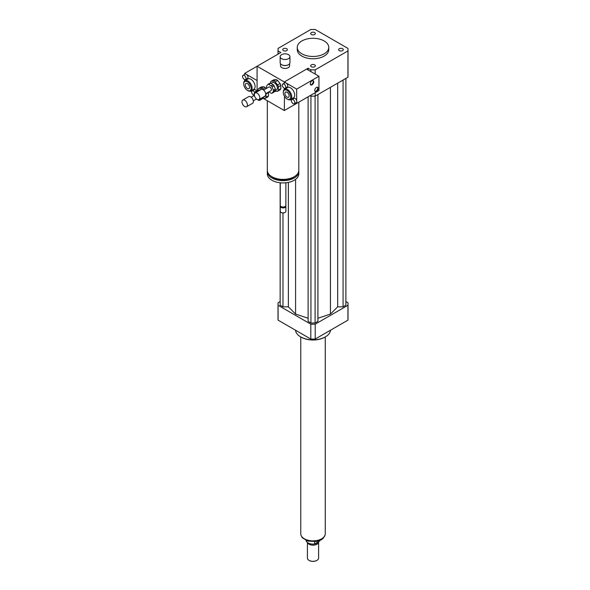 <?xml version="1.0" encoding="UTF-8"?>
<svg xmlns="http://www.w3.org/2000/svg" width="590" height="590" viewBox="0 0 590 590"><rect width="100%" height="100%" fill="white"/><g stroke="black" fill="none" stroke-linecap="round" stroke-linejoin="round"><path stroke-width="0.89" d="M339.339 48.719A2.323 1.342 180 0 1 341.868 48.424A2.323 1.342 180 0 1 343.306 49.671A2.323 1.342 180 0 1 340.983 51.013A2.323 1.342 180 0 1 338.653 49.671A2.323 1.342 180 0 1 339.339 48.719M314.662 64.863A2.323 1.342 180 0 1 315.34 65.814A2.323 1.342 180 0 1 313.017 67.157A2.323 1.342 180 0 1 310.687 65.814A2.323 1.342 180 0 1 312.125 64.576A2.323 1.342 180 0 1 314.662 64.863M286.696 50.615A2.323 1.342 180 0 1 284.159 50.91A2.323 1.342 180 0 1 282.721 49.671A2.323 1.342 180 0 1 285.051 48.321A2.323 1.342 180 0 1 287.374 49.671A2.323 1.342 180 0 1 286.696 50.615M311.373 34.471A2.323 1.342 180 0 1 310.687 33.519A2.323 1.342 180 0 1 313.017 32.177A2.323 1.342 180 0 1 315.34 33.519A2.323 1.342 180 0 1 313.902 34.766A2.323 1.342 180 0 1 311.373 34.471M288.51 54.671A4.897 2.832 180 0 1 289.948 56.67A4.897 2.832 180 0 1 285.051 59.502A4.897 2.832 180 0 1 280.147 56.67A4.897 2.832 180 0 1 283.171 54.059A4.897 2.832 180 0 1 288.51 54.671M289.948 56.67L289.948 62.673A4.897 2.832 180 0 1 288.51 64.671A4.897 2.832 180 0 1 281.585 64.671A4.897 2.832 180 0 1 280.147 62.673L280.147 56.67M288.385 64.745A4.55 2.626 180 0 1 288.267 64.811A4.55 2.626 180 0 1 281.828 64.811A4.55 2.626 180 0 1 281.71 64.745M289.602 63.72L289.602 65.814A4.55 2.626 180 0 1 285.051 68.44A4.55 2.626 180 0 1 280.501 65.814L280.501 63.72M298.82 102.159L298.82 170.296A15.753 9.093 180 0 1 294.204 176.727A15.753 9.093 180 0 1 277.042 178.696A15.753 9.093 180 0 1 267.322 170.296L267.322 100.728M294.565 176.513A14.352 8.282 180 0 1 293.215 177.413A14.352 8.282 180 0 1 271.57 176.513M298.783 170.923A15.753 9.093 180 0 1 298.82 171.55A15.753 9.093 180 0 1 294.204 177.981A15.753 9.093 180 0 1 277.042 179.957A15.753 9.093 180 0 1 267.322 171.55A15.753 9.093 180 0 1 267.358 170.923M298.82 171.55L298.82 173.836A15.753 9.093 180 0 1 294.204 180.267A15.753 9.093 180 0 1 277.042 182.244A15.753 9.093 180 0 1 267.322 173.836L267.322 171.55M285.87 182.789L285.87 205.416A2.803 1.615 180 0 1 285.051 206.559A2.803 1.615 180 0 1 281.091 206.559A2.803 1.615 180 0 1 280.265 205.416L280.265 182.789M284.845 206.67A2.272 1.313 180 0 1 284.675 206.773L285.051 206.559L284.675 206.773A2.272 1.313 180 0 1 281.459 206.773A2.272 1.313 180 0 1 281.29 206.67M285.767 205.844A2.803 1.615 180 0 1 285.87 206.279A2.803 1.615 180 0 1 285.051 207.422A2.803 1.615 180 0 1 281.998 207.769A2.803 1.615 180 0 1 280.265 206.279A2.803 1.615 180 0 1 280.368 205.844M285.87 206.279L285.87 211.279A2.803 1.615 180 0 1 285.051 212.422A2.803 1.615 180 0 1 281.091 212.422A2.803 1.615 180 0 1 280.265 211.279L280.265 206.279M284.918 212.489A2.449 1.416 180 0 1 284.8 212.562L284.8 212.562A2.449 1.416 180 0 1 281.334 212.562A2.449 1.416 180 0 1 281.224 212.489M310.819 71.552L310.819 69.834L308.069 68.241L284.306 81.958L284.306 83.131L284.306 81.958L286.039 82.961A2.449 1.416 60 0 1 287.64 85.122A2.449 1.416 60 0 1 287.264 87.084L285.28 88.227A2.449 1.416 60 0 1 282.831 86.811A2.449 1.416 60 0 1 282.831 83.979A2.449 1.416 60 0 1 284.056 84.105A2.449 1.416 60 0 1 285.656 86.265A2.449 1.416 60 0 1 285.28 88.227M284.306 88.227L284.306 89.407L284.306 88.227M284.505 96.362L284.306 110.537L263.524 98.537M308.069 96.819L284.306 110.537M308.069 68.241L308.069 69.959M243.08 75.321A2.449 1.416 60 0 1 244.304 75.446A2.449 1.416 60 0 1 245.905 77.6A2.449 1.416 60 0 1 245.536 79.561A2.449 1.416 60 0 1 244.304 79.444A2.449 1.416 60 0 1 242.704 77.283A2.449 1.416 60 0 1 243.08 75.321L245.064 74.178A2.449 1.416 60 0 1 246.288 74.303L257.085 80.535L257.085 90.631L257.085 66.242L284.306 81.958L306.579 69.104L318.954 76.243L296.681 89.105L296.681 100.573A2.449 1.416 60 0 1 296.681 102.21A2.449 1.416 60 0 1 296.328 102.601L294.344 103.744A2.449 1.416 60 0 1 293.119 103.626A2.449 1.416 60 0 1 291.519 101.465A2.449 1.416 60 0 1 291.895 99.504A2.449 1.416 60 0 1 293.119 99.622A2.449 1.416 60 0 1 294.72 101.782A2.449 1.416 60 0 1 294.344 103.744M278.082 54.118L278.082 50.932L280.84 52.525L244.71 73.389L246.288 74.303A2.449 1.416 60 0 1 247.889 76.457A2.449 1.416 60 0 1 247.512 78.418L245.536 79.561M278.082 50.932A35.002 20.207 180 0 1 278.015 49.671A35.002 20.207 180 0 1 278.082 48.402L310.819 29.5A35.002 20.207 180 0 1 315.207 29.5L347.945 48.402A35.002 20.207 180 0 1 348.019 49.671L348.019 75.963A35.002 20.207 180 0 1 347.945 77.224L315.207 96.126A35.002 20.207 180 0 1 310.819 96.126L310.045 95.676M310.819 96.126L310.819 95.226M324.153 40.953A15.753 9.093 180 0 1 328.763 47.384A15.753 9.093 180 0 1 313.017 56.478A15.753 9.093 180 0 1 297.264 47.384A15.753 9.093 180 0 1 306.984 38.977A15.753 9.093 180 0 1 324.153 40.953M328.763 47.384L328.763 49.671A15.753 9.093 180 0 1 313.017 58.764A15.753 9.093 180 0 1 297.264 49.671L297.264 47.384M315.207 74.082L315.207 69.834A35.002 20.207 180 0 1 310.819 69.834M315.207 96.126L315.207 92.696M348.019 49.671A35.002 20.207 180 0 1 347.945 50.932L315.207 69.834M347.945 77.224L347.945 50.932M330.496 330.216A17.501 10.104 180 0 1 325.392 336.875A17.501 10.104 180 0 1 300.642 336.875A17.501 10.104 180 0 1 295.531 330.216M324.891 337.163L325.392 336.875L324.891 337.163A16.8 9.698 180 0 1 301.136 337.163L300.642 336.875M280.147 301.556L278.082 302.744A35.002 20.207 0 0 0 278.015 304.012A35.002 20.207 0 0 0 278.082 305.281L310.819 324.183A35.002 20.207 0 0 0 315.207 324.183L347.945 305.281A35.002 20.207 0 0 0 348.019 304.012A35.002 20.207 0 0 0 347.945 302.744L345.88 301.556M317.914 318.246L330.437 314.072L337.664 306.844L343.063 306.844L345.88 305.214L345.88 78.418M308.113 96.79L308.113 321.358L310.937 322.988L315.097 322.988L317.914 321.358L317.914 94.562M280.147 182.775L280.147 305.214L282.971 306.844L288.363 306.844L295.59 314.072L308.113 318.246M347.945 305.281L347.945 320.141A35.002 20.207 0 0 0 348.019 318.873L348.019 304.012M278.015 304.012L278.015 318.873A35.002 20.207 0 0 0 278.082 320.141L310.819 339.044A35.002 20.207 0 0 0 315.207 339.044L347.945 320.141M278.082 305.281L278.082 320.141M310.819 324.183L310.819 339.044M315.207 324.183L315.207 339.044M282.971 306.844L282.971 212.975M288.363 306.844L288.363 182.406M295.59 314.072L295.59 179.353M330.437 314.072L330.437 87.335M315.097 322.988L315.097 96.133M310.937 322.988L310.937 96.133M343.063 306.844L343.063 80.048M337.664 306.844L337.664 83.161M319.832 540.521L319.832 540.993L314.618 544.002L314.618 541.753M306.048 540.455A6.999 4.042 0 0 0 314.618 544.002M319.832 540.993A6.999 4.042 0 0 0 319.979 540.455M309.182 560.426A5.251 3.031 0 0 0 309.3 560.5A5.251 3.031 0 0 0 316.727 560.5A5.251 3.031 0 0 0 316.845 560.426M307.412 542.49L307.412 558.074A5.598 3.23 0 0 0 309.057 560.36A5.598 3.23 0 0 0 316.978 560.36A5.598 3.23 0 0 0 318.615 558.074L318.615 541.952A5.598 3.23 0 0 0 318.6 541.701M307.515 542.571A5.598 3.23 0 0 0 313.548 545.167A5.598 3.23 0 0 0 318.615 541.952M311.623 544.024A5.074 2.928 0 0 0 314.411 544.024M314.64 543.987A5.074 2.928 0 0 0 317.818 542.151M300.767 336.949L300.767 533.78A12.25 7.073 0 0 0 313.017 540.853A12.25 7.073 0 0 0 325.267 533.78L325.267 336.949M315.031 91.325A2.449 1.416 120 0 0 317.206 89.813A2.449 1.416 120 0 0 317.435 87.173M316.476 87.394A2.449 1.416 -60 0 1 317.708 87.268A2.449 1.416 -60 0 1 317.708 90.1A2.449 1.416 -60 0 1 315.252 91.509A2.449 1.416 -60 0 1 314.876 89.547A2.449 1.416 -60 0 1 316.476 87.394M310.576 84.754A2.449 1.416 120 0 0 312.752 83.242A2.449 1.416 120 0 0 312.98 80.594M312.022 80.815A2.449 1.416 -60 0 1 313.253 80.697A2.449 1.416 -60 0 1 313.253 83.522A2.449 1.416 -60 0 1 310.797 84.938A2.449 1.416 -60 0 1 310.421 82.976A2.449 1.416 -60 0 1 312.022 80.815M291.895 99.504L293.872 98.36A2.449 1.416 60 0 1 296.681 100.573M282.831 83.979L284.815 82.836A2.449 1.416 60 0 1 286.039 82.961L296.681 89.105M296.681 102.21L296.681 103.397L295.819 102.896M291.408 100.352L290.236 99.673M283.318 92.534L283.318 91.966A5.952 3.437 60 0 1 284.55 89.238L287.514 87.527A5.952 3.437 60 0 1 293.466 90.956A5.952 3.437 60 0 1 293.466 97.829L290.501 99.548A5.952 3.437 60 0 1 287.522 99.253L287.028 98.965A5.251 3.031 60 0 1 283.318 92.534A5.251 3.031 60 0 1 287.028 90.388A5.251 3.031 60 0 1 290.737 96.819A5.251 3.031 60 0 1 287.028 98.965L287.522 99.253M287.028 92.232A3.002 1.733 60 0 1 288.989 94.872A3.002 1.733 60 0 1 288.525 97.276A3.002 1.733 60 0 1 285.531 95.543A3.002 1.733 60 0 1 285.531 92.084A3.002 1.733 60 0 1 287.028 92.232M284.55 89.238A5.952 3.437 60 0 1 290.501 92.674A5.952 3.437 60 0 1 290.501 99.548M318.954 76.243L318.954 90.536L296.681 103.397M256.945 91.885L256.289 91.509L258.272 90.366A4.897 2.832 60 0 0 257.41 90.44L255.433 91.583L254.15 93.412A4.897 2.832 60 0 0 254.15 94.555L254.393 95.189A2.449 1.416 60 0 1 253.368 94.96A2.449 1.416 60 0 1 251.768 92.807A2.449 1.416 60 0 1 252.144 90.838A2.449 1.416 60 0 1 254.747 92.556M252.144 90.838L254.128 89.695A2.449 1.416 60 0 1 256.488 90.971M244.71 74.384L244.71 73.389M244.71 80.83L244.71 79.621M251.657 91.686L250.632 91.096M243.714 83.964L243.714 83.389A5.952 3.437 60 0 1 244.946 80.668L247.918 78.949A5.952 3.437 60 0 1 250.898 79.244A5.952 3.437 60 0 1 254.784 84.488A5.952 3.437 60 0 1 253.87 89.26L250.898 90.971A5.952 3.437 60 0 1 247.925 90.676L247.431 90.388A5.251 3.031 60 0 1 243.714 83.964A5.251 3.031 60 0 1 247.431 81.818A5.251 3.031 60 0 1 251.141 88.249A5.251 3.031 60 0 1 247.431 90.388M247.431 88.552A3.002 1.733 60 0 1 245.469 85.911A3.002 1.733 60 0 1 245.927 83.507A3.002 1.733 60 0 1 248.928 85.24A3.002 1.733 60 0 1 248.928 88.699A3.002 1.733 60 0 1 247.431 88.552M244.946 80.668A5.952 3.437 60 0 1 247.925 80.963A5.952 3.437 60 0 1 251.812 86.206A5.952 3.437 60 0 1 250.898 90.971M270.648 83.22L273.214 84.702L271.238 85.845L268.664 84.363L270.648 83.22A4.897 2.832 60 0 0 269.785 83.293L267.808 84.436L266.525 86.265A4.897 2.832 60 0 0 266.525 87.409L266.828 88.198M275.36 90.226L274.077 92.055L272.093 93.198L273.384 91.369L275.36 90.226A4.897 2.832 60 0 0 275.36 89.083L273.384 90.226L272.093 86.914L274.077 85.771L275.36 89.083M268.834 91.892L271.238 93.279A4.897 2.832 60 0 0 272.093 93.198M273.214 84.702A4.897 2.832 60 0 1 274.077 85.771M271.238 85.845A4.897 2.832 60 0 1 272.093 86.914M267.808 84.436A4.897 2.832 60 0 1 268.664 84.363M273.384 90.226A4.897 2.832 60 0 1 273.384 91.369M278.369 86.892L280.84 85.462L280.84 88.743L278.369 90.174L278.369 86.892A5.952 3.437 60 0 0 277.617 84.96L275.154 81.899L277.632 80.469L280.095 83.537L277.617 84.96M276.135 79.606L273.657 81.037L271.194 81.258L273.671 79.827L276.135 79.606A5.952 3.437 60 0 1 277.632 80.469M271.194 81.258A5.952 3.437 60 0 0 270.449 82.32L270.449 83.205M274.652 91.236A5.952 3.437 60 0 0 275.154 91.457L277.617 91.244L280.095 89.813A5.952 3.437 60 0 0 280.84 88.743M278.369 90.174A5.952 3.437 60 0 1 277.617 91.244M273.657 81.037A5.952 3.437 60 0 1 275.154 81.899M270.95 83.397L272.307 82.607A4.204 2.426 60 0 1 276.504 85.034A4.204 2.426 60 0 1 276.504 89.886L274.984 90.764M280.095 83.537A5.952 3.437 60 0 1 280.84 85.462M254.356 94.68A3.85 2.22 60 0 1 255.16 92.918A3.85 2.22 60 0 1 259.01 95.138A3.85 2.22 60 0 1 259.01 99.585A3.85 2.22 60 0 1 256.038 98.552A3.85 2.22 60 0 1 254.356 94.68M255.16 92.918L261.097 89.488A3.85 2.22 60 0 1 264.947 91.708A3.85 2.22 60 0 1 264.947 96.155L259.01 99.585M263.582 90.071L268.9 87.003A2.102 1.21 60 0 1 271.002 88.212A2.102 1.21 60 0 1 271.002 90.639L265.684 93.707M262.985 97.372L261.702 99.201L259.718 100.344L261.009 98.515L262.985 97.372A4.897 2.832 60 0 0 263 97.276M258.272 90.366L258.921 90.742M256.458 99.032L258.863 100.418A4.897 2.832 60 0 0 259.718 100.344M255.433 91.583A4.897 2.832 60 0 1 256.289 91.509M265.994 94.039L268.465 92.608L268.465 95.89L265.994 97.321L265.994 94.039A5.952 3.437 60 0 0 265.861 93.604M263.76 86.752L261.281 88.176L258.818 88.397L261.296 86.973L263.76 86.752A5.952 3.437 60 0 1 265.257 87.615L266.075 88.633M258.818 88.397A5.952 3.437 60 0 0 258.073 89.466L258.073 90.351M262.277 98.383A5.952 3.437 60 0 0 262.779 98.604L265.242 98.383L267.72 96.959A5.952 3.437 60 0 0 268.465 95.89M263.597 90.064L262.779 89.046L265.257 87.615M265.994 97.321A5.952 3.437 60 0 1 265.242 98.383M261.281 88.176A5.952 3.437 60 0 1 262.779 89.046M258.575 90.536L259.932 89.754A4.204 2.426 60 0 1 260.942 89.569M264.799 96.244A4.204 2.426 60 0 1 264.128 97.033L262.609 97.91M268.339 92.173A5.952 3.437 60 0 1 268.465 92.608M241.981 101.819A3.85 2.22 60 0 1 242.785 100.057A3.85 2.22 60 0 1 246.635 102.284A3.85 2.22 60 0 1 246.635 106.731A3.85 2.22 60 0 1 243.663 105.698A3.85 2.22 60 0 1 241.981 101.819M242.785 100.057L248.722 96.627A3.85 2.22 60 0 1 252.572 98.855A3.85 2.22 60 0 1 252.572 103.302L246.635 106.731M324.935 535.418A12.147 7.014 180 0 1 313.017 541.074A12.147 7.014 180 0 1 301.099 535.418M281.459 206.773L281.091 206.559M278.015 54.155L278.015 49.671M325.068 535.042L323.224 538.338L321.277 539.798L316.616 541.48L307.81 541.096L302.257 537.733L300.959 535.042M253.309 100.853L256.517 99.002M251.207 97.217L254.415 95.359"/></g></svg>
